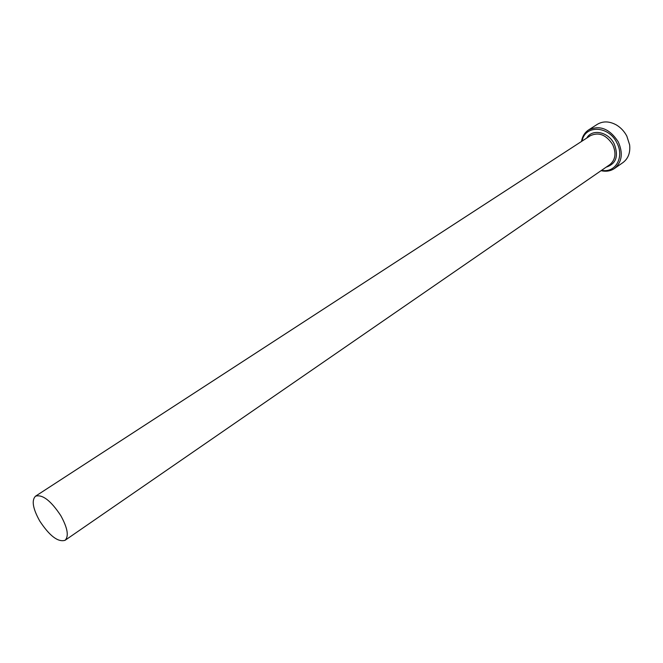 <?xml version="1.0" encoding="UTF-8"?>
<svg xmlns="http://www.w3.org/2000/svg" width="663" height="663" viewBox="0 0 663 663"><rect width="100%" height="100%" fill="white"/><g stroke="black" fill="none" stroke-linecap="round" stroke-linejoin="round"><path stroke-width="0.99" d="M619.648 164.847L617.576 166.322M601.631 170.292C615.421 173.358 624.761 156.99 616.772 142.661C608.543 125.473 584.758 124.801 582.081 141.095M581.509 141.459C582.363 136.371 584.733 132.525 588.611 129.923C599.849 124.826 609.728 128.804 618.256 141.857C623.278 153.244 622.01 162.128 614.444 168.51C610.565 171.104 606.106 171.833 601.068 170.673M614.444 168.51L622.913 162.609C628.226 158.623 630.463 152.697 629.626 144.832L626.817 136.097C624.256 131.291 620.75 127.561 616.292 124.901C609.338 121.138 603.007 120.948 597.297 124.337L588.611 129.923M39.747 521.035C49.601 535.953 58.029 542.375 65.057 540.312C69.043 536.276 67.618 528.046 60.789 515.623C50.86 500.648 42.44 494.175 35.512 496.189C31.426 500.316 32.835 508.596 39.747 521.035M620.543 164.267L619.656 164.863M35.512 496.189L590.401 135.683C598.846 131.829 606.272 134.813 612.687 144.625C616.474 153.194 615.513 159.866 609.794 164.664L65.057 540.312M586.738 138.07C592.067 128.473 608.294 131.705 614.17 143.821C618.869 156.02 616.217 163.794 606.197 167.142M618.347 165.791L619.3 165.128"/></g></svg>
